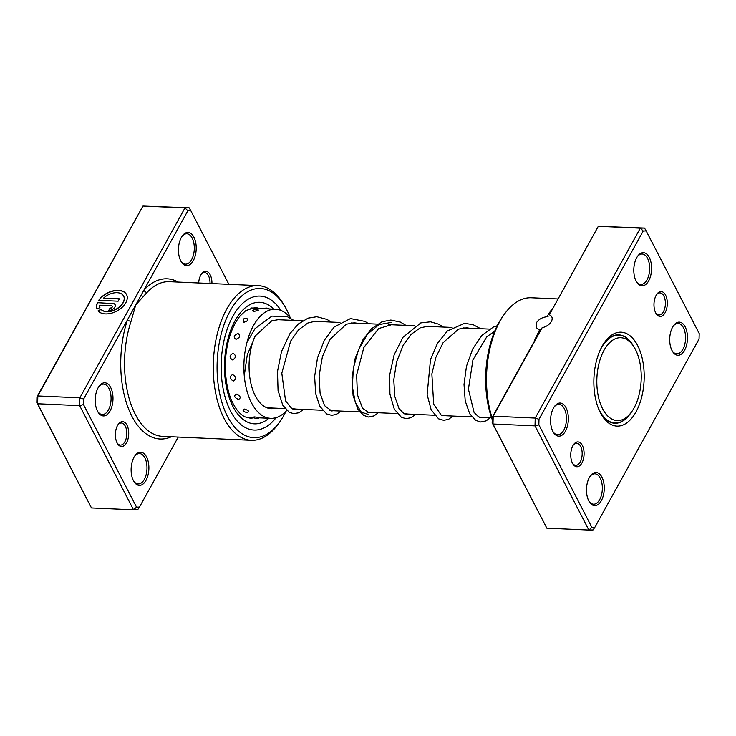 <?xml version="1.0" encoding="UTF-8"?>
<svg xmlns="http://www.w3.org/2000/svg" width="736" height="736" viewBox="0 0 736 736"><rect width="100%" height="100%" fill="white"/><g stroke="black" fill="none" stroke-linecap="round" stroke-linejoin="round"><path stroke-width="1.1" d="M619.316 420.495A41.474 22.163 92.5 0 0 631.598 411.884A41.474 22.163 92.5 0 0 634.45 347.677A41.474 22.163 92.5 0 0 618.737 337.824A41.474 22.163 92.5 0 0 596.813 382.15A41.474 22.163 92.5 0 0 619.316 420.495M597.936 407.1A43.967 23.488 92.5 0 0 614.974 422.988A43.967 23.488 92.5 0 0 617.237 422.887A43.967 23.488 92.5 0 0 630.255 413.752L631.598 411.884M634.45 347.677L633.273 345.699A43.967 23.488 92.5 0 0 618.884 335.147A43.967 23.488 92.5 0 0 616.621 335.248A43.967 23.488 92.5 0 0 600.502 349.462M198.665 282.974A12.438 6.652 -87.5 0 1 201.508 273.93A12.438 6.652 -87.5 0 1 210.211 274.841A12.438 6.652 -87.5 0 1 211.94 283.562M210.036 283.48A11.058 5.906 92.5 0 0 208.49 275.779A11.058 5.906 92.5 0 0 204.608 272.642A11.058 5.906 92.5 0 0 201.13 274.482M126.988 425.187A12.438 6.652 -87.5 0 1 126.702 442.474A12.438 6.652 -87.5 0 1 117.429 443.532A12.438 6.652 -87.5 0 1 117.125 442.989A12.438 6.652 -87.5 0 1 118.284 424.267A12.438 6.652 -87.5 0 1 126.988 425.187M117.107 442.943A11.058 5.906 92.5 0 0 120.4 445.087A11.058 5.906 92.5 0 0 126.206 438.325A11.058 5.906 92.5 0 0 125.267 426.126A11.058 5.906 92.5 0 0 121.385 422.988A11.058 5.906 92.5 0 0 117.907 424.828M123.676 296.157A13.184 8.16 152.7 0 1 123.731 296.258A13.184 8.16 152.7 0 1 123.151 302.809A13.184 8.16 152.7 0 1 112.222 310.997A13.184 8.16 152.7 0 1 101.071 309.46L100.97 309.267A13.184 8.16 -27.3 0 0 112.13 310.804A13.184 8.16 -27.3 0 0 123.05 302.616A13.184 8.16 -27.3 0 0 123.63 296.065A13.184 8.16 -27.3 0 0 103.555 298.126L119.444 298.825L118.137 301.19L98.725 300.325A16.477 10.203 152.7 0 1 113.675 290.748A16.477 10.203 152.7 0 1 126.555 294.547A16.477 10.203 152.7 0 1 125.828 302.735A16.477 10.203 152.7 0 1 111.982 313.039A16.477 10.203 152.7 0 1 98.063 310.859L100.97 309.267M126.601 294.648A16.477 10.203 -27.3 0 0 113.813 290.932A16.477 10.203 -27.3 0 0 98.955 300.334M112.654 303.361A4.94 3.064 152.7 0 1 115.092 304.621A4.94 3.064 152.7 0 1 114.871 307.078A4.94 3.064 152.7 0 1 108.744 310.436L110.05 308.071A1.647 1.021 -27.3 0 0 112.093 306.958A1.647 1.021 -27.3 0 0 112.166 306.139A1.647 1.021 -27.3 0 0 111.357 305.716L99.645 305.192A13.184 8.16 -27.3 0 0 99.921 307.51L97.014 309.102A16.477 10.203 152.7 0 1 97.419 302.68L112.755 303.554L97.419 302.68M115.138 304.722A4.94 3.064 -27.3 0 0 112.755 303.554M112.203 306.24A1.647 1.021 152.7 0 1 112.268 306.332A1.647 1.021 152.7 0 1 112.194 307.151A1.647 1.021 152.7 0 1 110.142 308.264L110.05 308.071M228.868 284.317L190.808 210.698L187.855 210.772L144.008 289.966A2.769 1.978 -136.9 0 0 147.025 292.45L135.746 304.906L131.063 321.292A77.418 41.372 92.5 0 0 135.341 414.414A77.418 41.372 92.5 0 0 162.564 436.365L251.289 440.312A77.418 41.372 -87.5 0 1 224.066 418.352A77.418 41.372 -87.5 0 1 217.525 332.957A77.418 41.372 -87.5 0 1 258.17 285.623A77.418 41.372 -87.5 0 1 283.516 304.198L284.823 306.397A74.658 39.891 92.5 0 0 229.19 312.736A74.658 39.891 92.5 0 0 227.498 416.484A74.658 39.891 92.5 0 0 279.689 421.976A74.658 39.891 92.5 0 0 286 411.268M110.676 387.495A16.588 8.869 -87.5 0 1 110.299 410.55A16.588 8.869 -87.5 0 1 97.934 411.958A16.588 8.869 -87.5 0 1 97.538 411.231A16.588 8.869 -87.5 0 1 99.075 386.271A16.588 8.869 -87.5 0 1 110.676 387.495M97.612 411.378A15.208 8.124 92.5 0 0 102.258 414.506A15.208 8.124 92.5 0 0 110.244 405.205A15.208 8.124 92.5 0 0 108.965 388.433A15.208 8.124 92.5 0 0 103.61 384.118A15.208 8.124 92.5 0 0 98.698 386.823M146.574 456.946A16.588 8.869 -87.5 0 1 146.197 479.992A16.588 8.869 -87.5 0 1 133.842 481.408A16.588 8.869 -87.5 0 1 133.437 480.682A16.588 8.869 -87.5 0 1 134.982 455.722A16.588 8.869 -87.5 0 1 146.574 456.946M133.51 480.82A15.208 8.124 92.5 0 0 138.166 483.948A15.208 8.124 92.5 0 0 146.151 474.656A15.208 8.124 92.5 0 0 144.863 457.875A15.208 8.124 92.5 0 0 139.518 453.569A15.208 8.124 92.5 0 0 134.605 456.265M193.899 237.148A16.588 8.869 -87.5 0 1 193.522 260.204A16.588 8.869 -87.5 0 1 181.157 261.611A16.588 8.869 -87.5 0 1 180.762 260.894A16.588 8.869 -87.5 0 1 182.298 235.934A16.588 8.869 -87.5 0 1 193.899 237.148M180.835 261.032A15.208 8.124 92.5 0 0 185.481 264.16A15.208 8.124 92.5 0 0 193.467 254.868A15.208 8.124 92.5 0 0 192.188 238.087A15.208 8.124 92.5 0 0 186.834 233.781A15.208 8.124 92.5 0 0 181.921 236.477M290.168 317.63A74.658 39.891 92.5 0 0 286.626 309.654A74.658 39.891 92.5 0 0 284.823 306.397M230.506 411.038A67.05 35.825 92.5 0 0 254.086 430.054A67.05 35.825 92.5 0 0 276.138 417.634A67.05 35.825 92.5 0 1 254.086 430.054A67.05 35.825 92.5 0 1 230.506 411.038A67.05 35.825 92.5 0 1 224.839 337.079A67.05 35.825 92.5 0 1 260.038 296.084A67.05 35.825 92.5 0 0 224.839 337.079A67.05 35.825 92.5 0 0 230.506 411.038M178.25 282.072A80.187 42.844 -87.5 0 0 144.008 289.966L83.637 399.041L83.499 404.561L79.654 405.637L79.847 397.826L184.975 207.92L142.95 206.052L37.821 395.959L37.628 403.77L91.485 507.941L133.51 509.809L79.654 405.637L37.628 403.77L36.8 402.491L36.938 396.962L142.95 206.052L189.161 207.819L190.808 210.698M83.637 399.041L79.847 397.826L37.821 395.959L36.938 396.962M139.481 507.067L137.696 509.708L133.51 509.809L136.528 507.132L139.481 507.067L178.232 437.064M187.855 210.772L184.975 207.92L189.161 207.819M83.499 404.561L136.528 507.132M91.485 507.941L36.8 402.491M279.689 421.976L278.19 424.056A77.418 41.372 -87.5 0 1 251.289 440.312M280.904 310.408A67.05 35.825 92.5 0 0 260.038 296.084A67.05 35.825 92.5 0 1 280.904 310.408M171.378 436.752A80.187 42.844 -87.5 0 1 128.009 407.44A80.187 42.844 -87.5 0 1 127.475 319.838A2.769 1.095 -161.7 0 0 131.063 321.292M110.142 308.264L108.946 310.436M97.52 302.873A16.477 10.203 -27.3 0 0 97.042 309.083M101.071 309.46L98.21 311.024M119.342 299.009L103.555 298.126M258.005 417.735C260.332 417.726 259.146 417.459 254.463 416.916L253.028 417.128A5.805 5.805 0 0 0 259.458 417.735M253.653 311.668L258.428 310.086A5.805 5.805 0 0 0 252.411 310.721L253.653 311.668M243.469 322.396C247.94 321.08 248.924 319.7 246.431 318.265L243.303 319.139L243.469 322.396M236.035 339.342C240.148 337.493 240.801 335.552 237.986 333.5C233.772 335.239 233.119 337.18 236.035 339.342M232.475 359.932C236.155 357.852 236.366 355.626 233.128 353.271C229.338 355.322 229.117 357.549 232.475 359.932M233.34 381.027C236.55 379.058 236.302 376.896 232.594 374.56C229.264 376.593 229.522 378.755 233.34 381.027M238.501 399.427C241.288 397.882 240.608 396.115 236.458 394.128C233.57 395.812 234.25 397.578 238.501 399.427M247.158 412.316L247.885 412.28A5.805 5.805 0 0 1 243.055 410.771L244.14 409.004C248.63 410.366 249.633 411.461 247.158 412.316M275.347 408.167A44.933 24.012 -87.5 0 1 271.124 408.673A44.933 24.012 -87.5 0 1 257.177 399.114A44.933 24.012 -87.5 0 1 254.766 336.812M278.466 319.488A44.933 24.012 -87.5 0 1 279.275 319.774M286.801 410.421A54.611 29.182 -87.5 0 1 270.692 418.333A54.611 29.182 -87.5 0 1 253.736 406.723A54.611 29.182 -87.5 0 1 246.22 345.359A54.611 29.182 -87.5 0 1 275.549 309.23A54.611 29.182 -87.5 0 1 290.748 318.366M655.712 312.892A12.438 6.652 -87.5 0 1 656.871 294.17A12.438 6.652 -87.5 0 1 665.565 295.09A12.438 6.652 -87.5 0 1 665.289 312.377A12.438 6.652 -87.5 0 1 656.015 313.435A12.438 6.652 -87.5 0 1 655.712 312.892M655.684 312.846A11.058 5.906 92.5 0 0 658.978 314.99A11.058 5.906 92.5 0 0 664.792 308.218A11.058 5.906 92.5 0 0 663.854 296.019A11.058 5.906 92.5 0 0 659.962 292.891A11.058 5.906 92.5 0 0 656.494 294.731M572.488 463.229A12.438 6.652 -87.5 0 1 573.648 444.516A12.438 6.652 -87.5 0 1 582.342 445.427A12.438 6.652 -87.5 0 1 582.066 462.723A12.438 6.652 -87.5 0 1 572.792 463.772A12.438 6.652 -87.5 0 1 572.488 463.229M572.461 463.183A11.058 5.906 92.5 0 0 575.754 465.327A11.058 5.906 92.5 0 0 581.569 458.565A11.058 5.906 92.5 0 0 580.63 446.366A11.058 5.906 92.5 0 0 576.739 443.228A11.058 5.906 92.5 0 0 573.27 445.068M535.449 339.25A2.769 1.095 18.3 0 1 535.054 339.25L539.516 330.013L540.684 329.792L542.184 327.676A9.402 5.824 -27.3 0 0 551.347 321.494A9.402 5.824 -27.3 0 0 551.761 316.82A9.402 5.824 -27.3 0 0 549.304 314.815L598.304 226.292L549.304 314.815M539.516 330.013L536.148 327.575L536.47 322.718C538.77 319.286 542.23 317.308 546.848 316.774L551.016 310.408A77.418 41.372 -87.5 0 1 551.954 309.433M672.023 350.584A16.588 8.869 -87.5 0 1 673.56 325.625A16.588 8.869 -87.5 0 1 685.161 326.839A16.588 8.869 -87.5 0 1 684.784 349.894A16.588 8.869 -87.5 0 1 672.419 351.302A16.588 8.869 -87.5 0 1 672.023 350.584M672.097 350.722A15.208 8.124 92.5 0 0 676.752 353.85A15.208 8.124 92.5 0 0 684.728 344.549A15.208 8.124 92.5 0 0 683.45 327.778A15.208 8.124 92.5 0 0 678.095 323.463A15.208 8.124 92.5 0 0 673.192 326.168M588.8 500.922A16.588 8.869 -87.5 0 1 590.336 475.962A16.588 8.869 -87.5 0 1 601.938 477.186A16.588 8.869 -87.5 0 1 601.56 500.241A16.588 8.869 -87.5 0 1 589.196 501.648A16.588 8.869 -87.5 0 1 588.8 500.922M588.874 501.069A15.208 8.124 92.5 0 0 593.529 504.197A15.208 8.124 92.5 0 0 601.505 494.896A15.208 8.124 92.5 0 0 600.226 478.124A15.208 8.124 92.5 0 0 594.872 473.809A15.208 8.124 92.5 0 0 589.968 476.514M552.892 431.48A16.588 8.869 -87.5 0 1 554.438 406.52A16.588 8.869 -87.5 0 1 566.039 407.735A16.588 8.869 -87.5 0 1 565.662 430.79A16.588 8.869 -87.5 0 1 553.297 432.198A16.588 8.869 -87.5 0 1 552.892 431.48M552.966 431.618A15.208 8.124 92.5 0 0 557.621 434.746A15.208 8.124 92.5 0 0 565.607 425.454A15.208 8.124 92.5 0 0 564.319 408.673A15.208 8.124 92.5 0 0 558.974 404.368A15.208 8.124 92.5 0 0 554.061 407.063M636.116 281.134A16.588 8.869 -87.5 0 1 637.661 256.174A16.588 8.869 -87.5 0 1 649.262 257.398A16.588 8.869 -87.5 0 1 648.885 280.453A16.588 8.869 -87.5 0 1 636.52 281.86A16.588 8.869 -87.5 0 1 636.116 281.134M636.189 281.281A15.208 8.124 92.5 0 0 640.844 284.409A15.208 8.124 92.5 0 0 648.83 275.108A15.208 8.124 92.5 0 0 647.542 258.336A15.208 8.124 92.5 0 0 642.197 254.021A15.208 8.124 92.5 0 0 637.284 256.726M600.41 412.786A47.003 25.116 -87.5 0 1 604.78 342.065A47.003 25.116 -87.5 0 1 637.643 345.534A47.003 25.116 -87.5 0 1 636.576 410.844A47.003 25.116 -87.5 0 1 601.551 414.837A47.003 25.116 -87.5 0 1 600.41 412.786M633.208 345.589A44.243 23.644 92.5 0 0 618.654 334.862A44.243 23.644 92.5 0 0 604.035 343.151M542.184 327.676L493.184 416.199L492.991 424.01L546.839 528.181L588.864 530.049L535.017 425.877L535.21 418.066L640.329 228.16L644.515 228.059L646.171 230.938L643.209 231.012L538.991 419.281L538.853 424.81L591.882 527.381L594.844 527.307L699.062 339.038L699.2 333.509L646.171 230.938M546.839 528.181L492.163 422.731L492.991 424.01L535.017 425.877L538.853 424.81M492.163 422.731L492.301 417.202L493.184 416.199L535.21 418.066L538.991 419.281M644.515 228.059L598.304 226.292L640.329 228.16L643.209 231.012M594.844 527.307L593.05 529.948L588.864 530.049L591.882 527.381M492.301 417.202L540.684 329.792M557.768 298.936L531.41 297.767A77.418 41.372 92.5 0 0 504.51 314.024A77.418 41.372 92.5 0 0 492.274 418.361M492.237 419.658A74.658 39.891 -87.5 0 1 503.01 316.103L504.51 314.024M600.898 413.696A44.243 23.644 92.5 0 0 614.726 423.255A44.243 23.644 92.5 0 0 630.172 413.862M548.127 316.342L546.848 316.774M258.17 285.623L169.446 281.676A77.418 41.372 92.5 0 0 147.025 292.45M268.944 418.26A60.83 32.504 -87.5 0 1 232.972 406.585A60.83 32.504 -87.5 0 1 231.84 327.437A60.83 32.504 -87.5 0 1 273.792 309.148M259.468 308.513A55.301 29.55 92.5 0 0 254.849 307.611L245.796 310.583L239.991 316.075C235.584 321.466 232.024 328.698 229.31 337.769C222.75 359.232 224.59 387.826 233.211 403.843C236.854 410.596 240.792 414.929 245.014 416.843L249.936 418.103A55.301 29.55 92.5 0 0 253.994 417.772M391.754 322.368L379.058 324.576L367.476 334.208L358.542 349.637L353.354 368.248L352.351 386.888L355.313 402.417L361.312 412.206L368.929 414.589M534.502 340.97A77.418 41.372 -87.5 0 1 535.054 339.25M616.014 335.018L618.884 335.147M276.386 319.645L302.634 320.813M313.738 321.301L339.986 322.469M351.1 322.966L377.347 324.134M388.461 324.622L414.699 325.79M425.813 326.287L452.06 327.456M463.174 327.943L489.422 329.112M266.966 407.79L285.08 408.6M292.56 408.931L322.432 410.256M329.921 410.587L359.794 411.921M367.273 412.252L397.155 413.577M404.634 413.908L434.507 415.242M441.996 415.573L471.868 416.898M479.348 417.238L491.565 417.781M612.104 422.86L614.974 422.988M494.666 331.31L486.855 336.674L472.926 359.876L468.418 389.16L474.067 412.399L478.685 416.944L482.862 417.386M469.54 328.228L466.606 327.824L458.629 329.102L443.146 342.608L435.933 357.181L431.857 373.925L433.688 404.156L441.306 415.27L445.51 415.73M432.188 326.572L428.324 326.131L420.219 327.87L411.093 334.383L403.245 345.11L396.621 361.781L393.769 379.886L394.772 396.391L398.967 408.462L403.917 413.604L408.149 414.064M394.827 324.907L392.224 324.521L378.672 328.55L363.814 347.53L356.638 374.974L357.42 394.735L362.609 408.314L368.957 412.602L370.788 412.408M357.466 323.251L354.264 322.828L346.251 324.236L329.792 339.618L322.396 356.748L319.102 375.783L320.086 393.19L324.576 405.665L331.669 410.946L333.436 410.743M320.105 321.586L315.532 321.154L307.814 323.04L298.512 329.921L290.61 341.173L281.805 373.198L285.568 400.908L291.815 408.6L296.074 409.087M282.762 319.93L279.284 319.498L271.713 320.85L255.364 335.837L247.278 354.826L244.251 375.802M497.223 325.744L493.368 327.051L481.832 335.45L472.613 349.103L466.477 366.261L464.011 384.422L465.226 401.01L469.734 413.788L475.796 420.403L480.783 422.004L486.119 420.863L490.342 417.726M480.654 328.725L473 324.613L464.48 323.389L447.387 330.952L437.488 343.298L430.496 359.536L427.128 394.597L431.158 409.805L438.61 418.848L443.817 420.357L448.675 419.244L452.99 416.061M443.302 327.06L438.592 324.171L430.532 321.825L420.817 322.911L402.868 337.382L394.146 354.78L389.721 374.826L389.905 394.036L394.294 409.152L401.341 417.229L406.06 418.683L411.139 417.671L415.628 414.405M405.941 325.404L400.43 322.129L390.834 320.05L382.048 321.752L371.441 328.762L362.6 340.271L355.221 358.128L352.01 377.651L353.087 395.664L357.963 409.326L363.704 415.408L368.451 417.008L374.017 415.895L378.276 412.74M368.58 323.739L364.992 321.42L350.502 318.578L334.227 326.968L324.236 340.428L317.501 357.797L314.631 376.519L315.689 393.788L319.847 406.336L326.609 413.908L331.807 415.38L336.674 414.23L340.915 411.084M331.228 322.083L327.005 319.424L316.802 316.738L308.108 318.145L298.301 324.015L289.864 333.758L281.502 351.514L277.481 371.616L278.061 390.568L282.771 405.186L289.138 412.178L293.646 413.678L298.936 412.749L303.554 409.418M293.866 320.418L287.454 316.765L271.878 316.112L254.96 328.698L246.91 342.498M269.376 308.954A5.805 5.805 0 0 0 263.764 308.706M252.696 308.209A5.805 5.805 0 0 0 251.905 307.85M245.925 417.238L253.662 417.579M259.274 417.827L270.692 418.333M250.774 308.126L275.549 309.23M245.75 318.292A5.805 5.805 0 0 0 243.303 319.139"/></g></svg>
